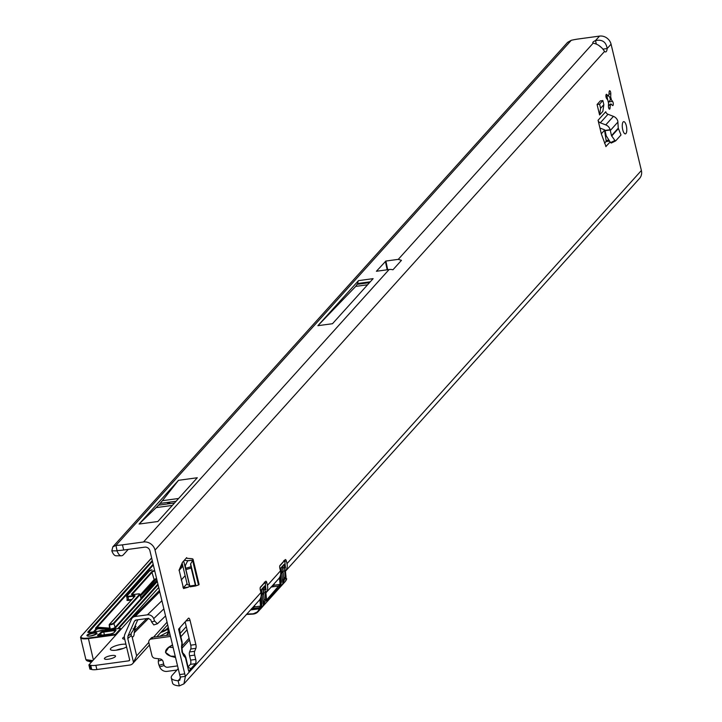 <?xml version="1.0" encoding="UTF-8"?>
<svg xmlns="http://www.w3.org/2000/svg" width="722" height="722" viewBox="0 0 722 722"><rect width="100%" height="100%" fill="white"/><g stroke="black" fill="none" stroke-linecap="round" stroke-linejoin="round"><path stroke-width="1.08" d="M172.549 645.008L168.786 647.372L165.464 652.336L170.888 656.28C164.688 653.997 163.957 650.973 168.704 647.201L172.504 644.827M180.383 634.728L182.052 641.668L181.529 646.777A5.722 2.807 4.2 0 1 181.908 647.914L182.558 652.67M167.639 503.153L169.751 502.837L167.639 503.153M608.583 107.659A2.247 0.776 -97.8 0 1 608.42 106.053L608.52 102.858A5.045 1.742 -97.8 0 1 608.132 101.567A5.045 1.742 -97.8 0 1 607.87 100.141L606.597 98.481A2.247 0.776 -97.8 0 1 606.083 97.244A2.247 0.776 -97.8 0 1 606.435 94.302A2.247 0.776 -97.8 0 1 606.805 94.483L608.086 95.873A5.045 1.742 -97.8 0 1 608.917 94.943A5.045 1.742 -97.8 0 1 608.935 94.943L609.151 91.884A2.247 0.776 -97.8 0 1 609.657 90.719A2.247 0.776 -97.8 0 1 610.785 93.833L610.677 97.028A5.045 1.742 -97.8 0 1 611.326 99.744L612.599 101.405A2.247 0.776 -97.8 0 1 613.285 103.86A2.247 0.776 -97.8 0 1 612.761 105.583A2.247 0.776 -97.8 0 1 612.391 105.403L611.11 104.013A5.045 1.742 -97.8 0 1 610.28 104.943A5.045 1.742 -97.8 0 1 610.27 104.943L610.054 108.002A2.247 0.776 -97.8 0 1 609.539 109.166A2.247 0.776 -97.8 0 1 608.583 107.659M626.317 125.772A6.173 2.13 -97.8 0 1 625.36 133.877A6.173 2.13 -97.8 0 1 622.734 129.752A6.173 2.13 -97.8 0 1 623.7 121.648A6.173 2.13 -97.8 0 1 626.317 125.772M183.559 588.538L188.388 587.157L183.28 587.852L187.061 583.692M183.541 588.538L179.119 570.046L182.44 562.375L186.691 557.628L186.836 558.241M182.874 587.004A5.614 5.054 -138 0 1 183.343 587.816L188.478 587.103L189.769 585.668M600.587 108.309L603.836 104.699L602.852 111.35L599.594 114.969L600.587 108.309L599.585 104.158L597.085 104.5L599.594 114.969M597.085 104.5L600.343 100.89L602.843 100.548L599.585 104.158M605.803 146.593L610.117 142.017M606.02 146.566L601.372 134.012L598.069 120.276L605.749 111.748A3.366 3.032 42 0 0 607.996 114.275L613.438 116.368A6.615 5.966 -138 0 1 617.824 121.224L618.267 128.146L620.992 134.987L615.676 140.889L614.918 140.492L615.676 140.889M179.823 628.068L180.374 627.228C179.543 627.797 179.552 630.306 180.392 634.737L180.103 635.441L178.587 629.124L188.334 618.321A3.366 1.164 -97.8 0 1 188.632 618.14A3.366 1.164 -97.8 0 1 190.066 620.397L195.852 644.484A3.366 1.164 -97.8 0 1 195.861 648.338L194.678 651.271A3.366 1.164 82.2 0 0 194.687 655.116L195.725 659.43A3.366 1.164 -97.8 0 1 195.509 663.671L190.843 668.752M181.529 646.777L181.971 652.029L183.704 655.856L185.455 657.724L188.695 671.225L190.978 668.698L188.496 667.534M128.227 549.397L123.525 554.613A22.436 6.841 -89.7 0 1 121.305 555.805L116.071 555.778A22.436 6.841 -89.7 0 1 111.82 550.832L117.054 550.859L115.971 545.39A22.436 5.893 -13.5 0 0 122.451 544.857L143.507 541.987A9.982 8.998 42 0 1 155.04 550.092L184.76 673.888A26.362 9.097 82.2 0 0 185.401 676.352L180.283 677.046L179.841 680.178L178.099 680.747A26.362 6.931 166.5 0 1 171.285 677.868A26.362 6.931 166.5 0 1 172.405 675.052L178.217 668.608M260.931 592.554L185.401 676.352L183.929 683.86L259.063 600.505A9.982 8.998 -138 0 0 260.931 592.554L260.299 589.946A2.247 0.776 -97.8 0 1 260.452 587.121L265.66 581.336A2.247 0.776 -97.8 0 1 265.867 581.219A2.247 0.776 -97.8 0 1 266.815 582.717L267.447 585.334A9.982 8.998 42 0 1 265.904 592.888L278.602 578.827A9.982 8.998 -138 0 0 280.47 570.876L279.847 568.268A2.247 0.776 -97.8 0 1 279.992 565.443L285.208 559.658A2.247 0.776 -97.8 0 1 285.407 559.541A2.247 0.776 -97.8 0 1 286.363 561.039L286.986 563.647A9.982 8.998 42 0 1 285.452 571.21M111.82 550.832L112.812 546.879L567.609 42.354L571.283 40.297A22.436 5.893 -13.5 0 1 578.475 38.97L599.531 36.1A9.982 8.998 -138 0 1 611.065 44.204L641.389 170.5A9.982 8.998 -138 0 1 639.521 178.451L285.452 571.228M599.531 36.1L595.488 40.594A6.733 1.769 166.5 0 0 592.807 42.769A6.733 1.769 166.5 0 0 593.159 43.176C597.762 44.042 601.561 46.795 604.558 51.424A6.733 2.319 82.2 0 0 605.632 51.939A6.733 2.319 82.2 0 0 607.157 48.545L602.969 49.114M604.531 143.245L605.993 141.611L606.119 140.456L604.485 129.816M185.139 621.859L190.734 645.179A3.366 1.164 -97.8 0 1 190.743 649.033L189.57 651.966A3.366 1.164 82.2 0 0 189.579 655.82L190.608 660.125A3.366 1.164 -97.8 0 1 190.391 664.366L188.207 666.785M606.796 95.918A9.539 3.285 -97.8 0 1 607.707 99.934M184.76 673.888L179.643 674.583A26.362 9.097 82.2 0 0 180.283 677.046M179.643 674.583L149.923 550.787A4.485 4.043 42 0 0 144.743 547.15L123.688 550.011A22.436 5.893 -13.5 0 1 117.208 550.543L117.343 550.543M183.704 655.856A5.722 4.828 -43.1 0 0 182.702 652.823L184.309 654.538A5.722 4.828 -43.1 0 1 185.455 657.724L185.798 657.264L188.135 667.281M187.178 664.908L187.458 664.204M387.696 269.721L385.873 261.048L398.273 259.36L401.468 260.335L392.939 269.793A9.982 8.998 -138 0 0 389.104 269.532L143.507 541.987M178.514 480.311L139.066 524.064L157.847 521.501L197.296 477.747L178.514 480.311L162.378 500.689A218.874 75.503 -97.8 0 1 160.085 503.414L158.506 505.165A218.874 75.503 -97.8 0 1 156.142 507.611L139.066 524.064M358.5 280.641L317.888 325.694L332.49 323.709L373.112 278.647L358.5 280.641A5.722 1.976 82.2 0 0 357.706 283.511L355.711 286.399L317.888 325.694M385.873 261.048L376.406 271.264L389.104 269.532M176.935 670.034L167.044 671.379A6.615 5.966 42 0 1 159.661 666.866L159.066 665.314A4.485 1.697 -106.1 0 1 158.353 661.054L158.587 658.753M180.491 678.084L178.099 680.747L179.336 685.9A26.362 6.931 166.5 0 1 172.531 683.03L171.285 677.868M180.861 636.687L187.052 629.819M183.929 683.86L179.336 685.9M611.065 44.204L607.157 48.545C606.083 41.867 602.193 39.223 595.488 40.594L596.336 44.114M598.52 45.197L602.076 48.094M112.812 546.879L115.971 545.39L571.283 40.297M121.305 555.805A22.436 6.841 -89.7 0 1 117.054 550.859M180.121 633.483L186.285 626.651M608.086 95.873L607.148 95.999M610.27 104.943L609.332 105.078M609.359 105.069A5.045 1.742 82.2 0 0 609.928 104.636A5.045 1.742 82.2 0 0 610.171 104.139L608.466 105.935M611.11 104.013L610.171 104.139M608.366 102.398L610.388 99.871A5.045 1.742 82.2 0 0 609.738 97.154L608.195 95.62M611.326 99.744L610.388 99.871M610.677 97.028L609.738 97.154M355.711 286.399L367.579 284.784M177.558 665.901L167.685 667.245A3.366 3.032 42 0 1 163.795 664.511L163.109 661.677A3.366 3.032 -138 0 0 160.058 658.942L155.004 658.302A3.366 3.032 42 0 1 151.954 655.567L148.849 642.643A3.366 3.032 42 0 1 151.214 639.051L170.482 636.434M149.472 639.963L151.069 638.185A3.366 3.032 42 0 1 152.811 637.282L170.121 634.927M182.052 641.668L182.215 643.771A5.722 2.807 -175.8 0 0 182.215 643.762A5.722 2.807 -175.8 0 0 181.827 642.625L180.103 635.441M173.145 647.499L168.704 647.201M599.928 128.047L604.305 129.725A1.119 1.011 42 0 1 605.018 130.447L610.135 129.752A6.615 5.966 -138 0 0 605.758 124.897L600.307 122.803A3.366 3.032 42 0 1 598.069 120.276M610.135 129.752L611.498 135.655L614.918 140.492L610.559 142.622L606.245 135.853L605.018 130.447M611.317 143.01L610.559 142.622L611.317 143.01L615.541 140.952M603.836 104.699L602.843 100.548M184.281 560.299L187.72 560.732L192.846 560.037A6.615 1.742 -13.5 0 0 193.09 559.369A6.615 1.742 -13.5 0 0 191.366 558.648L187.422 558.359A3.366 0.884 166.5 0 1 186.547 557.989A3.366 0.884 166.5 0 1 186.691 557.628M192.846 560.037L190.563 564.017L191.177 568.024L195.536 585.993L198.803 584.874A6.615 1.742 -13.5 0 0 199.046 584.206L193.09 559.369M195.301 585.199L195.536 585.993L190.094 586.824L189.85 586.029L195.301 585.199M191.177 568.024L185.915 569.613L189.85 586.029L190.094 586.824L195.536 585.993M182.125 563.115L187.16 584.107A8.863 2.328 -13.5 0 0 189.471 585.082L189.633 585.091M185.915 569.613L185.301 565.606L187.72 560.732M254.523 605.541A1.119 1.011 42 0 1 254.532 606.579A4.485 4.043 -138 0 1 254.288 606.94L260.985 606.038L259.703 608.763L250.579 609.919M274.062 583.863A1.119 1.011 42 0 1 274.08 584.901A4.485 4.043 -138 0 1 273.837 585.262L280.524 584.351L279.775 586.499L266.617 601.101L266.454 599.964A8.971 8.086 -138 0 0 266.436 598.511L263.088 606.11L260.615 608.854L261.815 603.646L260.967 604.585A8.971 8.086 42 0 1 260.985 606.038M271.003 587.049L273.647 585.488M251.455 608.727L254.099 607.166M282.284 566.842L282.51 567.79L284.504 567.718L285.136 577.771L282.627 584.423L280.154 587.176L281.354 581.959L280.515 582.898A8.971 8.086 42 0 1 280.524 584.351M260.452 590.578L264.622 585.957L265.588 599.45L264.198 599.811L263.322 605.361L262.23 594.377L261.165 595.56M285.957 578.918L286.002 578.286A8.971 8.086 -138 0 0 285.984 576.833L283.746 578.123L282.862 583.683L281.779 572.699L280.714 573.882M251.157 609.278L259.189 608.186L260.425 606.101A8.529 7.68 -138 0 0 260.407 604.72L260.967 604.585L260.371 598.547M266.463 600.117L279.974 584.423A8.529 7.68 -138 0 0 279.955 583.042L280.515 582.898L279.91 576.86M286.697 578.764L286.156 579.423M265.958 589.766L265.371 583.809L264.658 582.717L260.218 587.654M265.949 589.82L265.353 583.854M285.506 568.088L284.91 562.131L284.206 561.039L279.757 565.967M285.488 568.142L284.892 562.176M262.736 588.529L262.97 589.477L263.53 589.405L263.377 587.825M261.183 595.37L262.203 594.233L261.517 589.639M262.97 589.477L263.575 593.728A2.247 2.022 -138 0 1 263.629 594.025L263.44 589.405M282.51 567.79L282.943 571.292L282.988 567.727M280.723 573.692L281.751 572.555L281.066 567.961M281.571 571.797L282.943 571.292L283.123 572.05L281.751 572.555A1.119 1.011 -138 0 1 281.779 572.699L283.168 572.347L283.069 571.273L284.459 570.922M280.001 568.9L284.161 564.279L280.091 569.279M280.326 586.426L281.409 581.842L280.659 574.883M261.788 603.421L261.111 596.571M264.622 585.957L263.485 587.365M262.023 593.475L264.911 592.6M264.956 589.396L263.53 589.405M125.917 644.223A8.971 2.356 -13.5 0 0 117.478 645.242A8.971 2.356 -13.5 0 0 110.755 648.392A8.971 2.356 -13.5 0 0 110.367 649.349A8.971 2.356 -13.5 0 0 116.991 650.071A8.971 2.356 -13.5 0 0 126.549 646.858M104.654 658.103A5.722 1.507 -13.5 0 0 104.41 658.708A5.722 1.507 -13.5 0 0 109.311 659.051A5.722 1.507 -13.5 0 0 115.294 656.65A5.722 1.507 -13.5 0 0 115.538 656.036A5.722 1.507 -13.5 0 0 110.646 655.693A5.722 1.507 -13.5 0 0 104.654 658.103M124.355 636.885A5.722 1.507 -13.5 0 0 122.893 637.86A5.722 1.507 -13.5 0 0 122.659 638.474A5.722 1.507 -13.5 0 0 124.689 639.123M123.065 648.527A8.971 2.356 -13.5 0 0 116.143 650.197M148.615 618.348L134.211 632.842A6.173 2.13 -97.8 0 1 133.335 636.533A6.173 2.13 -97.8 0 1 132.776 636.858A6.173 2.13 -97.8 0 1 132.036 636.614L136.657 655.883L133.507 662.372A5.614 5.054 42 0 1 132.74 663.536A5.614 5.054 42 0 1 129.843 665.043L96.865 669.529A8.971 2.356 166.5 0 1 91.73 669.484L89.916 669.123L88.905 664.917L158.732 587.455M133.507 662.372L127.794 638.564L127.993 635.983L134.482 621.146L135.962 620.045L148.299 618.366L150.799 619.9L151.593 621.94L154.634 621.064L153.696 618.646A5.614 5.054 -138 0 0 147.441 614.819L135.113 616.498A5.614 5.054 -138 0 0 132.487 617.725A5.614 5.054 -138 0 0 131.413 619.241L124.924 634.078A7.852 7.076 -138 0 0 124.572 638.6L129.617 659.637A1.119 1.011 42 0 1 128.832 660.829L95.855 665.323A8.971 2.356 166.5 0 1 90.719 665.278L88.905 664.917M127.794 638.564L131.124 635.73L131.233 633.14L135.98 626.335M135.167 620.333L135.962 620.045M604.549 130.222L601.318 133.814M154.634 621.064L157.441 623.772L153.786 624.909L151.593 621.94M165.564 615.938L157.441 623.772M135.384 626.669L134.211 632.842M137.758 619.801L133.832 628.772M132.036 636.614L131.124 635.73M134.482 621.146L136.097 620.027M135.303 629.277L133.019 628.862M166.629 635.405L169.48 632.237M159.553 636.371L169.237 631.208M140.799 597.572A2.247 0.587 166.5 0 1 140.989 597.744A2.247 0.587 166.5 0 1 140.898 597.987L156.972 580.145M156.439 578.674A2.247 0.587 -13.5 0 0 154.12 579.613L140.312 594.928M115.511 635.405L115.385 634.909L88.264 638.6A11.218 2.951 166.5 0 1 80.611 637.607L85.9 659.637L92.768 660.63M92.488 660.937L87.299 660.937L91.541 661.993M85.9 659.637L87.299 660.937L86.279 660.242M140.898 597.987L140.086 594.621L114.184 623.357A3.366 0.884 166.5 0 1 109.374 624.936L110.087 627.878L109.545 628.718L99.51 628.149L109.6 628.934L109.203 624.918M96.947 628.357L95.557 628.149L96.947 628.357A2.247 0.587 -13.5 0 1 99.456 627.941L99.681 627.364L109.681 628.14L109.464 628.718M117.478 628.672L118.652 628.591M181.971 652.029A5.722 1.507 -13.5 0 0 182.215 651.415M606.805 94.483L606.128 94.573M267.447 585.334L280.47 570.876M286.986 563.647L641.389 170.5M604.558 51.424L155.04 550.092M593.159 43.176L398.273 259.36M181.89 648.383L189.48 639.954M189.074 638.257L182.052 646.055M195.725 659.43L190.608 660.125M195.509 663.671L190.391 664.366M194.687 655.116L189.579 655.82M194.678 651.271L189.57 651.966M195.861 648.338L190.743 649.033M195.852 644.484L190.734 645.179M190.066 620.397L185.96 620.956M286.363 561.039L284.739 561.265M266.815 582.717L265.2 582.943M122.451 544.857L123.688 550.011M164.228 665.549L159.661 666.866M158.353 661.054L162.134 659.962M159.066 665.314L163.668 663.996M610.785 93.833L608.989 94.077M610.054 108.002L608.736 108.183M612.599 101.405L608.673 101.946M385.386 261.31L387.173 269.793M369.511 282.645L357.643 284.26M369.619 282.519L357.67 284.143M370.269 281.806L357.706 283.511M172.368 505.4L156.142 507.611M174.543 502.981L158.506 505.165M176.123 501.23L160.085 503.414M178.605 498.487L162.378 500.689M152.811 637.282L151.214 639.051M175.545 657.507L170.888 656.28M175.509 657.363L170.888 656.154L175.247 656.28M600.307 122.803L607.996 114.275M605.758 124.897L613.438 116.368M610.334 130.474L617.924 122.054M611.498 135.655L618.267 128.146M611.678 136.043L618.393 128.606M609.485 141.142L605.993 141.611M610.198 129.987L605.081 130.682M606.119 140.456L608.727 140.104M192.612 560.462L198.496 584.991M190.626 563.774L195.879 585.65M190.563 564.017L195.77 585.686M183.686 560.967L189.471 585.082M187.657 560.841L192.774 560.146M187.449 560.534L187.558 561.003M185.653 568.349L190.924 566.761M286.002 578.439L286.679 578.845A8.971 8.086 -138 0 1 285.082 581.706L258.106 611.633A8.971 8.086 42 0 1 252.556 614.115L252.375 613.835A8.529 7.68 -138 0 0 259.162 608.745L259.189 608.186L259.703 608.763A8.971 8.086 42 0 1 258.106 611.633L252.519 614.133L246.337 614.467M271.219 587.022L279.261 585.921L279.775 586.499M266.418 600.605L266.617 601.101M251.671 608.7L259.712 607.608L260.227 608.186M284.161 564.279L284.504 567.718M285.975 576.743L285.289 569.829M266.427 598.421L265.75 591.508M261.229 607.689L263.322 605.361A1.119 1.011 42 0 1 263.088 606.11M252.474 614.115A122.063 109.988 -138 0 0 246.509 614.44M246.789 614.115A122.514 110.394 42 0 1 252.375 613.835M260.407 604.72L259.884 599.422M279.955 583.042L279.432 577.744M283.746 578.123L283.168 572.347A2.247 2.022 -138 0 0 283.123 572.05M280.768 586.002L282.862 583.683A1.119 1.011 -138 0 1 282.627 584.423M283.078 567.718L282.916 566.138M280.65 574.387L281.336 581.742M261.111 596.065L261.86 603.529C261.535 607.139 261.129 608.899 260.624 608.808L260.786 608.114M263.575 593.728L262.203 594.233A1.119 1.011 42 0 1 262.23 594.377L263.629 594.025L264.198 599.811M129.644 659.917L128.832 660.829M127.993 635.983L130.908 633.961M136.657 655.883L148.804 642.418M153.515 637.192L167.062 622.165M182.865 566.192L179.038 570.434M181.204 580.037L185.139 575.669M90.557 669.132L89.546 664.917M91.73 669.484L90.719 665.278M96.865 669.529L95.855 665.323M159.761 591.742L135.113 616.498M161.909 600.713L147.441 614.819M163.867 608.863L153.696 618.646M146.683 618.583L134.68 630.604M96.766 633.717A5.162 1.354 166.5 0 1 90.467 636.028A5.162 1.354 166.5 0 1 87.163 635.026A5.162 1.354 166.5 0 1 93.463 632.707A5.162 1.354 166.5 0 1 96.766 633.717M87.687 635.387A4.711 1.236 -13.5 0 0 87.488 635.892L87.479 635.865C88.517 636.587 91.541 635.911 96.531 633.835L96.649 633.69A4.711 1.236 -13.5 0 0 93.436 633.275A4.711 1.236 -13.5 0 0 87.687 635.387M103.778 631.488L114.139 630.08A2.689 0.704 166.5 0 1 115.854 630.604L113.905 632.779A2.689 0.704 166.5 0 1 110.619 633.988L99.356 635.522A2.689 0.704 166.5 0 1 97.632 634.99A2.689 0.704 166.5 0 1 98.21 634.584A8.754 2.301 -13.5 0 0 100.403 632.833A2.689 0.704 166.5 0 1 100.493 632.698A2.689 0.704 166.5 0 1 103.778 631.488L103.751 632.057A2.247 0.587 -13.5 0 0 101.008 633.068A2.247 0.587 -13.5 0 0 100.936 633.176A9.196 2.419 166.5 0 1 98.634 635.017A2.247 0.587 -13.5 0 0 98.147 635.36A2.247 0.587 -13.5 0 0 98.057 635.504M98.21 634.584L98.761 635.55M101.423 635.216L100.403 632.833M98.129 631.308A4.377 1.146 166.5 0 1 103.688 630.432L103.508 630.577M161.493 631.633A10.767 2.834 -13.5 0 0 167.134 628.609L168.298 627.31M158.1 584.829L118.724 628.501M168.479 628.059L167.648 628.97L168.406 632.129L166.583 635.405M118.146 628.212L157.919 584.089M157.306 581.526L115.655 627.716A3.818 1.002 166.5 0 1 109.383 629.512L99.284 628.727A1.796 0.469 -13.5 0 0 96.333 629.566L94.284 631.831M151.656 557.998L81.406 635.938A10.767 2.834 -13.5 0 0 88.292 638.04L93.382 659.944M156.593 578.566A565.633 148.642 166.5 0 1 140.555 595.93M153.335 564.992L96.658 627.869A2.689 0.704 166.5 0 1 99.681 627.364M131.287 600.054L128.742 600.397A2.689 0.704 166.5 0 1 127.018 599.874L127.234 599.63A2.247 0.587 -13.5 0 0 128.769 599.838L131.864 599.413M120.971 629.331L115.98 634.882M154.797 571.066A2.247 0.587 -13.5 0 0 152.297 572.032L132.108 594.441A2.247 0.587 -13.5 0 0 132.018 594.585M152.026 569.857L151.936 569.875A1.796 0.469 -13.5 0 0 149.743 570.678L126.946 595.975A1.796 0.469 -13.5 0 0 128.092 596.327L133.2 595.623A2.689 0.704 166.5 0 1 134.924 596.155L109.5 624.359A2.915 0.767 -13.5 0 0 113.661 622.996L139.572 594.251A1.796 0.469 -13.5 0 0 138.416 593.899L133.308 594.594A2.689 0.704 166.5 0 1 131.585 594.071L132.144 594.612M131.585 594.071L151.782 571.671L154.12 579.613M152.45 561.31L88.472 632.499M93.319 631.967L95.809 629.196L95.557 628.149L153.154 564.252M167.134 628.609L167.648 628.97A11.218 2.951 166.5 0 1 160.744 632.472M81.406 635.938L80.611 637.607A11.218 2.951 166.5 0 1 81.026 636.479M109.383 629.512L109.6 628.934A3.366 0.884 -13.5 0 0 115.141 627.355L113.661 622.996M115.655 627.716L115.141 627.355L157.125 580.777M96.333 629.566L95.809 629.196A2.247 0.587 166.5 0 1 99.51 628.149L99.284 628.727M88.292 638.04L115.421 634.34L120.421 628.799A1.796 0.469 -13.5 0 0 119.265 628.447L89.636 632.481A2.689 0.704 166.5 0 1 87.913 631.958L88.436 632.319A2.247 0.587 -13.5 0 0 88.346 632.472M120.493 628.682A2.247 0.587 166.5 0 1 121.025 628.925A2.247 0.587 166.5 0 1 120.935 629.16L120.421 628.799M133.507 597.59L133.173 596.192L128.065 596.886L128.742 600.397M139.644 594.134A2.247 0.587 166.5 0 1 140.185 594.377A2.247 0.587 166.5 0 1 140.086 594.621L139.572 594.251M134.662 596.309A2.247 0.587 -13.5 0 0 133.173 596.192L133.2 595.623M128.092 596.327L128.065 596.886A2.247 0.587 166.5 0 1 126.53 596.688A2.247 0.587 166.5 0 1 126.63 596.453L126.946 595.975M127.334 599.395A2.247 0.587 -13.5 0 0 127.243 599.639L126.711 596.092L149.743 570.678M115.935 634.71L115.385 634.909L115.421 634.34L115.935 634.71M109.374 624.936L109.5 624.359L109.374 624.936M87.913 631.958L152.27 560.561M151.782 571.671A2.689 0.704 166.5 0 1 154.661 570.524M114.437 632.039L114.103 630.649L103.751 632.057L104.41 634.809M115.592 630.766A2.247 0.587 -13.5 0 0 114.103 630.649L114.139 630.08M149.418 571.039L151.936 569.875M151.629 557.889L81.081 636.38M184.309 654.538L185.798 657.264M182.215 643.762L181.908 647.914M615.613 140.934L611.254 143.055M286.02 578.268L286.697 578.809L285.082 581.706M265.371 583.809L264.324 582.176M266.03 600.578L266.445 600.83L266.454 598.466L265.768 591.462M284.91 562.131L283.872 560.498M285.578 578.9L285.993 579.143L286.002 576.788L285.307 569.784M260.543 590.957L264.153 586.959M132.74 663.536L149.418 645.035M156.909 636.723L167.685 624.765M182.54 564.839L180.301 567.321M132.487 617.725L159.445 590.434M88.337 632.562L119.31 628.429L121.097 629.205M132.009 594.675L138.462 593.881L140.185 594.377L140.989 597.744M91.523 662.002L89.555 661.704M140.546 595.885L156.575 578.493M134.707 596.39L109.266 624.485L109.834 628.104M115.637 630.847L113.67 632.896L110.656 633.961L98.057 635.595"/></g></svg>
